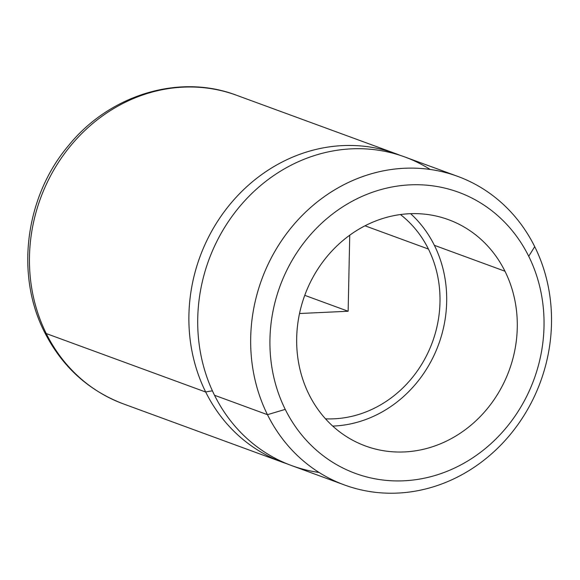 <?xml version="1.0" encoding="UTF-8"?>
<svg xmlns="http://www.w3.org/2000/svg" width="580" height="580" viewBox="0 0 580 580"><rect width="100%" height="100%" fill="white"/><g stroke="black" fill="none" stroke-linecap="round" stroke-linejoin="round"><path stroke-width="0.87" d="M285.237 409.371L267.474 414.685A164.357 148.473 -69.9 0 1 331.977 191.509A164.357 148.473 -69.9 0 1 534.716 246.66L528.728 256.287A149.749 135.278 110.1 0 0 344.005 206.038A149.749 135.278 110.1 0 0 285.237 409.371A149.749 135.278 -69.9 0 1 344.005 206.038A149.749 135.278 -69.9 0 1 528.728 256.287A149.749 135.278 -69.9 0 1 469.959 459.621A149.749 135.278 -69.9 0 1 285.237 409.371A149.749 135.278 110.1 0 0 469.959 459.621A149.749 135.278 110.1 0 0 528.728 256.287L534.716 246.66A164.357 148.473 -69.9 0 1 470.221 469.836A164.357 148.473 -69.9 0 1 267.474 414.685L285.237 409.371M504.97 271.223A120.531 108.88 110.1 0 0 356.287 230.775A120.531 108.88 110.1 0 0 308.988 394.436A120.531 108.88 110.1 0 0 457.671 434.884A120.531 108.88 110.1 0 0 504.97 271.223L434.369 245.325A120.531 108.88 110.1 0 0 410.625 213.686A120.531 108.88 -69.9 0 1 434.369 245.325L504.97 271.223A120.531 108.88 -69.9 0 1 488.483 407.211A120.531 108.88 -69.9 0 1 365.48 445.991A120.531 108.88 -69.9 0 1 308.988 394.436A120.531 108.88 -69.9 0 1 325.474 258.448A120.531 108.88 -69.9 0 1 448.478 219.668A120.531 108.88 -69.9 0 1 504.97 271.223M344.505 484.982L291.551 465.566A164.357 148.473 -69.9 0 1 214.52 395.263L267.474 414.685L214.52 395.263A164.357 148.473 -69.9 0 1 237.002 209.829A164.357 148.473 -69.9 0 1 404.731 156.941L457.685 176.363A164.357 148.473 110.1 0 0 289.949 229.245A164.357 148.473 110.1 0 0 267.474 414.685A164.357 148.473 110.1 0 0 344.505 484.982A164.357 148.473 110.1 0 0 512.241 432.1A164.357 148.473 110.1 0 0 534.716 246.66A164.357 148.473 110.1 0 0 457.685 176.363M332.731 426.083A120.531 108.88 110.1 0 0 434.369 245.325A120.531 108.88 -69.9 0 1 332.731 426.083M430.179 169.462A164.357 148.473 110.1 0 0 247.181 198.171A164.357 148.473 110.1 0 0 214.52 395.263A164.357 148.473 110.1 0 0 319.058 472.461M205.697 392.029A164.357 148.473 -69.9 0 1 229.796 204.595A164.357 148.473 -69.9 0 1 400.294 155.404A164.357 148.473 110.1 0 0 395.908 153.707A164.357 148.473 110.1 0 0 228.172 206.589A164.357 148.473 110.1 0 0 205.697 392.029A36.526 11.905 153.6 0 1 212.439 390.898A36.526 11.905 -26.4 0 0 205.697 392.029L46.255 333.558A164.357 148.473 -69.9 0 1 68.73 148.118A164.357 148.473 -69.9 0 1 236.466 95.236A164.357 148.473 110.1 0 0 68.73 148.118A164.357 148.473 110.1 0 0 46.255 333.558L205.697 392.029A164.357 148.473 110.1 0 0 282.728 462.325A164.357 148.473 110.1 0 0 287.173 463.87A164.357 148.473 -69.9 0 1 205.697 392.029M395.908 153.707L236.466 95.236C179.387 73.399 109.584 94.765 68.672 145.413C25.324 196.374 15.022 274.601 44.566 332.202C62.103 366.618 88.341 390.507 123.286 403.854A164.357 148.473 -69.9 0 1 46.255 333.558A20.452 6.663 153.6 0 1 44.566 332.202A20.452 6.663 -26.4 0 0 46.255 333.558A164.357 148.473 110.1 0 0 123.286 403.854L282.728 462.325M428.432 249.059L365.008 225.801L428.432 249.059A113.223 102.283 -69.9 0 1 421.964 363.877A113.223 102.283 -69.9 0 1 325.525 418.833A113.223 102.283 110.1 0 0 421.964 363.877A113.223 102.283 110.1 0 0 428.432 249.059A113.223 102.283 110.1 0 0 400.439 214.549A113.223 102.283 -69.9 0 1 428.432 249.059M349.74 235.204L348.145 311.25L299.519 313.519M348.145 311.25L304.761 295.343"/></g></svg>
